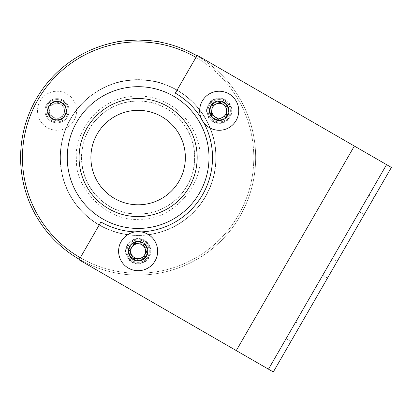 <?xml version="1.0" encoding="UTF-8"?>
<svg xmlns="http://www.w3.org/2000/svg" width="412" height="412" viewBox="0 0 412 412"><rect width="100%" height="100%" fill="white"/><g stroke="black" fill="none" stroke-linecap="round" stroke-linejoin="round"><path stroke-width="0.31" stroke-dasharray="2.06 1.54" d="M79.083 157.564A59.045 59.045 0 0 1 138.128 98.52A59.045 59.045 0 0 1 197.173 157.564A59.045 59.045 0 0 1 138.128 216.609A59.045 59.045 0 0 1 79.083 157.564M219.205 120.052A9.296 9.296 0 0 1 209.904 110.756A9.296 9.296 0 0 1 219.205 101.455A9.296 9.296 0 0 1 228.5 110.756A9.296 9.296 0 0 1 219.205 120.052A9.296 9.296 0 0 1 209.904 110.756A9.296 9.296 0 0 1 219.205 101.455A9.296 9.296 0 0 1 228.5 110.756A9.296 9.296 0 0 1 219.205 120.052M57.057 120.052A9.296 9.296 0 0 1 47.761 110.756A9.296 9.296 0 0 1 57.057 101.455A9.296 9.296 0 0 1 66.358 110.756A9.296 9.296 0 0 1 57.057 120.052M138.128 260.477A9.296 9.296 0 0 1 128.832 251.176A9.296 9.296 0 0 1 138.128 241.88A9.296 9.296 0 0 1 147.429 251.176A9.296 9.296 0 0 1 138.128 260.477A9.296 9.296 0 0 1 128.832 251.176A9.296 9.296 0 0 1 138.128 241.88A9.296 9.296 0 0 1 147.429 251.176A9.296 9.296 0 0 1 138.128 260.477M160.072 82.797C158.775 81.725 151.462 80.675 138.128 79.645A77.92 77.92 0 0 1 216.048 157.564A77.92 77.92 0 0 1 138.128 235.484A77.92 77.92 0 0 1 60.209 157.564A77.92 77.92 0 0 1 138.128 79.645A77.92 77.92 0 0 1 216.048 157.564A77.92 77.92 0 0 1 138.128 235.484A77.92 77.92 0 0 1 60.209 157.564A77.92 77.92 0 0 1 138.128 79.645C124.795 80.68 117.477 81.73 116.184 82.797C117.472 81.73 124.785 80.68 138.128 79.645C151.472 80.68 158.785 81.73 160.072 82.797L160.072 42.101C158.775 41.406 151.456 40.716 138.128 40.031A117.528 117.528 0 0 1 255.661 157.564A117.528 117.528 0 0 1 138.128 275.092A117.528 117.528 0 0 0 196.895 55.78M116.184 82.797L116.184 42.101C117.487 41.406 124.8 40.716 138.128 40.031A117.528 117.528 0 0 0 20.6 157.564A117.528 117.528 0 0 0 138.128 275.092A117.528 117.528 0 0 1 79.367 259.349M80.294 257.737A115.669 115.669 0 0 0 249.857 187.501A115.669 115.669 0 0 0 195.963 57.392M138.128 101.105A56.459 56.459 0 0 0 81.669 157.564A56.459 56.459 0 0 0 138.128 214.024A56.459 56.459 0 0 0 194.588 157.564A56.459 56.459 0 0 0 138.128 101.105M138.128 204.8A47.236 47.236 0 0 1 90.892 157.564A47.236 47.236 0 0 1 138.128 110.328A47.236 47.236 0 0 1 185.364 157.564A47.236 47.236 0 0 1 138.128 204.8M138.128 228.433A70.869 70.869 0 0 0 209.002 157.564A70.869 70.869 0 0 0 138.128 86.69A70.869 70.869 0 0 0 67.259 157.564A70.869 70.869 0 0 0 138.128 228.433M197.157 156.169A59.045 59.045 0 0 1 167.653 208.699A59.045 59.045 0 0 1 79.104 158.955A59.045 59.045 0 0 1 108.608 106.43A59.045 59.045 0 0 1 197.157 156.169M148.598 245.135A12.087 12.087 0 0 1 144.174 261.646A12.087 12.087 0 0 1 127.663 257.222A12.087 12.087 0 0 1 132.087 240.711A12.087 12.087 0 0 1 148.598 245.135A12.087 12.087 0 0 1 144.174 261.646A12.087 12.087 0 0 1 127.663 257.222A12.087 12.087 0 0 1 132.087 240.711A12.087 12.087 0 0 1 148.598 245.135M67.527 104.71A12.087 12.087 0 0 1 63.103 121.226A12.087 12.087 0 0 1 46.587 116.802A12.087 12.087 0 0 1 51.011 100.286A12.087 12.087 0 0 1 67.527 104.71A12.087 12.087 0 0 1 63.103 121.226A12.087 12.087 0 0 1 46.587 116.802A12.087 12.087 0 0 1 51.011 100.286A12.087 12.087 0 0 1 67.527 104.71M229.669 104.71A12.087 12.087 0 0 1 225.246 121.226A12.087 12.087 0 0 1 208.735 116.802A12.087 12.087 0 0 1 213.159 100.286A12.087 12.087 0 0 1 229.669 104.71A12.087 12.087 0 0 1 225.246 121.226A12.087 12.087 0 0 1 208.735 116.802A12.087 12.087 0 0 1 213.159 100.286A12.087 12.087 0 0 1 229.669 104.71M205.449 118.697A77.734 77.734 0 0 0 99.261 90.243A77.734 77.734 0 0 0 70.812 196.431A77.734 77.734 0 0 0 176.995 224.88A77.734 77.734 0 0 0 205.449 118.697A77.734 77.734 0 0 0 99.261 90.243A77.734 77.734 0 0 0 70.812 196.431A77.734 77.734 0 0 0 176.995 224.88A77.734 77.734 0 0 0 205.449 118.697M238.301 99.73A115.669 115.669 0 0 0 80.294 57.392A115.669 115.669 0 0 0 37.956 215.399A115.669 115.669 0 0 1 80.294 57.392A115.669 115.669 0 0 1 238.301 99.73A115.669 115.669 0 0 1 195.963 257.737A115.669 115.669 0 0 1 37.956 215.399A115.669 115.669 0 0 0 195.963 257.737A115.669 115.669 0 0 0 238.301 99.73M239.913 98.798A117.528 117.528 0 0 0 79.367 55.78A117.528 117.528 0 0 0 36.344 216.326A117.528 117.528 0 0 0 196.895 259.349A117.528 117.528 0 0 0 239.913 98.798A117.528 117.528 0 0 0 79.367 55.78A117.528 117.528 0 0 0 36.344 216.326A117.528 117.528 0 0 0 196.895 259.349A117.528 117.528 0 0 0 239.913 98.798M167.653 208.699A59.045 59.045 0 0 1 86.994 187.084A59.045 59.045 0 0 1 108.608 106.43A59.045 59.045 0 0 1 189.263 128.039A59.045 59.045 0 0 1 167.653 208.699M161.746 198.471A47.236 47.236 0 0 1 97.222 181.182A47.236 47.236 0 0 1 114.51 116.658A47.236 47.236 0 0 1 179.035 133.946A47.236 47.236 0 0 1 161.746 198.471A47.236 47.236 0 0 0 179.035 133.946A47.236 47.236 0 0 0 90.898 158.12A47.236 47.236 0 0 0 115.484 199.017M187.172 129.25A56.624 56.624 0 0 1 166.443 206.603A56.624 56.624 0 0 1 89.09 185.874A56.624 56.624 0 0 1 109.819 108.521A56.624 56.624 0 0 1 187.172 129.25M212.88 121.705A12.643 12.643 0 0 0 230.154 117.08A12.643 12.643 0 0 0 225.524 99.802A12.643 12.643 0 0 0 208.251 104.432A12.643 12.643 0 0 0 212.88 121.705A12.643 12.643 0 0 0 230.154 117.08A12.643 12.643 0 0 0 225.524 99.802A12.643 12.643 0 0 0 208.251 104.432A12.643 12.643 0 0 0 212.88 121.705M131.809 262.13A12.643 12.643 0 0 0 149.082 257.5A12.643 12.643 0 0 0 144.452 240.227A12.643 12.643 0 0 0 127.179 244.857A12.643 12.643 0 0 0 131.809 262.13A12.643 12.643 0 0 0 149.082 257.5A12.643 12.643 0 0 0 144.452 240.227A12.643 12.643 0 0 0 127.179 244.857A12.643 12.643 0 0 0 131.809 262.13M290.887 330.362L286.057 338.741L290.887 330.362M295.723 333.154L290.887 341.527L295.723 333.154M364.162 203.456L359.326 211.83L364.162 203.456M368.992 206.247L364.156 214.621L368.992 206.247M327.525 266.909L322.689 275.283L327.525 266.909M332.355 269.7L337.191 261.326L332.355 269.7M391.4 167.432L197.173 55.296L175.321 93.143A74.387 74.387 0 0 1 202.55 194.758A74.387 74.387 0 0 1 100.935 221.986L79.083 259.828L273.311 371.969L268.48 369.178L386.569 164.645L391.4 167.432L273.311 371.969M135.105 231.889A74.387 74.387 0 0 0 141.156 231.889M204.012 123.023A74.387 74.387 0 0 0 200.984 117.781M147.336 257.479A11.16 11.16 0 0 1 131.825 260.384A11.16 11.16 0 0 1 128.925 244.872A11.16 11.16 0 0 1 144.432 241.973A11.16 11.16 0 0 1 147.336 257.479A11.16 11.16 0 0 0 144.432 241.973A11.16 11.16 0 0 0 128.925 244.872A11.16 11.16 0 0 0 131.825 260.384A11.16 11.16 0 0 0 147.336 257.479M145.637 256.315A9.095 9.095 0 0 0 143.268 243.672A9.095 9.095 0 0 0 130.625 246.041A9.095 9.095 0 0 0 132.988 258.685A9.095 9.095 0 0 0 145.637 256.315M154.243 262.212A19.529 19.529 0 0 0 149.165 235.067A19.529 19.529 0 0 0 122.019 240.145A19.529 19.529 0 0 0 127.097 267.29A19.529 19.529 0 0 0 154.243 262.212M141.841 258.927L133.277 258.262L129.564 250.517L134.42 243.43L142.985 244.089L146.693 251.835L141.841 258.927M212.752 119.861A11.16 11.16 0 0 1 210.099 104.303A11.16 11.16 0 0 1 225.652 101.651A11.16 11.16 0 0 1 228.305 117.209A11.16 11.16 0 0 1 212.752 119.861A11.16 11.16 0 0 0 228.305 117.209A11.16 11.16 0 0 0 225.652 101.651A11.16 11.16 0 0 0 210.099 104.303A11.16 11.16 0 0 0 212.752 119.861M213.941 118.177A9.095 9.095 0 0 0 226.626 116.014A9.095 9.095 0 0 0 224.463 103.335A9.095 9.095 0 0 0 211.783 105.498A9.095 9.095 0 0 0 213.941 118.177M207.911 126.685A19.529 19.529 0 0 0 235.134 122.045A19.529 19.529 0 0 0 230.493 94.827A19.529 19.529 0 0 0 203.27 99.467A19.529 19.529 0 0 0 207.911 126.685M211.397 114.34L212.195 105.791L219.998 102.202L227.007 107.171L226.209 115.721L218.406 119.31L211.397 114.34M61.373 104.694A7.437 7.437 0 0 1 64.463 111.461L64.869 107.187L57.871 102.207L50.058 105.776L49.244 114.325L56.243 119.305L64.056 115.736L64.869 107.187L57.871 102.207L53.967 103.989A7.437 7.437 0 0 1 61.373 104.694M49.651 110.05A7.437 7.437 0 0 1 53.967 103.989L50.058 105.776L49.244 114.325L52.741 116.817L56.243 119.305L60.147 117.523L64.056 115.736L64.463 111.461A7.437 7.437 0 0 1 52.741 116.817A7.437 7.437 0 0 1 49.651 110.05M68.165 111.817A11.16 11.16 0 0 0 58.118 99.647A11.16 11.16 0 0 0 45.948 109.695A11.16 11.16 0 0 0 55.996 121.864A11.16 11.16 0 0 0 68.165 111.817A11.16 11.16 0 0 1 55.996 121.864A11.16 11.16 0 0 1 45.948 109.695A11.16 11.16 0 0 1 58.118 99.647A11.16 11.16 0 0 1 68.165 111.817M76.493 112.61A19.529 19.529 0 0 1 55.203 130.192A19.529 19.529 0 0 1 37.621 108.902A19.529 19.529 0 0 1 58.911 91.32A19.529 19.529 0 0 1 76.493 112.61A19.529 19.529 0 0 1 55.203 130.192A19.529 19.529 0 0 1 37.621 108.902A19.529 19.529 0 0 1 58.911 91.32A19.529 19.529 0 0 1 76.493 112.61M56.13 120.474A9.764 9.764 0 0 1 47.339 109.829A9.764 9.764 0 0 1 57.984 101.038A9.764 9.764 0 0 1 66.775 111.683A9.764 9.764 0 0 1 56.13 120.474M142.444 245.119A7.437 7.437 0 0 1 145.534 251.887L145.941 247.607L138.947 242.627L131.134 246.196L130.316 254.745L137.314 259.73L145.127 256.161L145.941 247.607L138.947 242.627L135.038 244.414A7.437 7.437 0 0 1 142.444 245.119M130.722 250.47A7.437 7.437 0 0 1 135.038 244.414L131.134 246.196L130.316 254.745L137.314 259.73L145.127 256.161L145.534 251.887A7.437 7.437 0 0 1 133.818 257.237A7.437 7.437 0 0 1 130.722 250.47M149.237 252.237A11.16 11.16 0 0 0 139.189 240.072A11.16 11.16 0 0 0 127.025 250.12A11.16 11.16 0 0 0 137.072 262.284A11.16 11.16 0 0 0 149.237 252.237A11.16 11.16 0 0 1 137.072 262.284A11.16 11.16 0 0 1 127.025 250.12A11.16 11.16 0 0 1 139.189 240.072A11.16 11.16 0 0 1 149.237 252.237M147.182 252.041A9.095 9.095 0 0 1 137.268 260.235A9.095 9.095 0 0 1 129.074 250.316A9.095 9.095 0 0 1 138.993 242.122A9.095 9.095 0 0 1 147.182 252.041M157.569 253.03A19.529 19.529 0 0 1 136.274 270.617A19.529 19.529 0 0 1 118.692 249.322A19.529 19.529 0 0 1 139.982 231.74A19.529 19.529 0 0 1 157.569 253.03A19.529 19.529 0 0 1 136.274 270.617A19.529 19.529 0 0 1 118.692 249.322A19.529 19.529 0 0 1 139.982 231.74A19.529 19.529 0 0 1 157.569 253.03M137.201 260.899A9.764 9.764 0 0 1 128.41 250.249A9.764 9.764 0 0 1 139.055 241.458A9.764 9.764 0 0 1 147.846 252.103A9.764 9.764 0 0 1 137.201 260.899M223.515 104.694A7.437 7.437 0 0 1 226.605 111.461L227.017 107.187L220.018 102.207L212.206 105.776L211.392 114.325L218.386 119.305L226.198 115.736L227.017 107.187L220.018 102.207L216.109 103.989A7.437 7.437 0 0 1 223.515 104.694M211.799 110.05A7.437 7.437 0 0 1 216.109 103.989L212.206 105.776L211.392 114.325L214.889 116.817L218.386 119.305L222.295 117.523L226.198 115.736L226.605 111.461A7.437 7.437 0 0 1 214.889 116.817A7.437 7.437 0 0 1 211.799 110.05M230.308 111.817A11.16 11.16 0 0 0 220.26 99.647A11.16 11.16 0 0 0 208.096 109.695A11.16 11.16 0 0 0 218.144 121.864A11.16 11.16 0 0 0 230.308 111.817A11.16 11.16 0 0 1 218.144 121.864A11.16 11.16 0 0 1 208.096 109.695A11.16 11.16 0 0 1 220.26 99.647A11.16 11.16 0 0 1 230.308 111.817M228.258 111.621A9.095 9.095 0 0 1 218.339 119.81A9.095 9.095 0 0 1 210.146 109.891A9.095 9.095 0 0 1 220.065 101.702A9.095 9.095 0 0 1 228.258 111.621M238.641 112.61A19.529 19.529 0 0 1 217.351 130.192A19.529 19.529 0 0 1 199.763 108.902A19.529 19.529 0 0 1 221.059 91.32A19.529 19.529 0 0 1 238.641 112.61A19.529 19.529 0 0 1 217.351 130.192A19.529 19.529 0 0 1 199.763 108.902A19.529 19.529 0 0 1 221.059 91.32A19.529 19.529 0 0 1 238.641 112.61M218.278 120.474A9.764 9.764 0 0 1 209.481 109.829A9.764 9.764 0 0 1 220.132 101.038A9.764 9.764 0 0 1 228.923 111.683A9.764 9.764 0 0 1 218.278 120.474M199.758 156.107C203.234 186.533 170.141 221.229 139.586 219.194C109.159 222.671 74.464 189.577 76.498 159.017C73.599 141.048 91.078 97.85 136.676 95.934C182.31 95.697 201.813 138.02 199.758 156.107M79.104 158.955A59.045 59.045 0 0 1 108.608 106.43M354.356 146.049L236.272 350.581M128.158 244.347A12.087 12.087 0 0 0 131.299 261.151A12.087 12.087 0 0 0 148.104 258.005A12.087 12.087 0 0 0 144.957 241.205A12.087 12.087 0 0 0 128.158 244.347M226.193 100.894A12.087 12.087 0 0 0 209.342 103.767A12.087 12.087 0 0 0 212.211 120.618A12.087 12.087 0 0 0 229.067 117.744A12.087 12.087 0 0 0 226.193 100.894M45.026 109.607A12.087 12.087 0 0 1 58.205 98.72A12.087 12.087 0 0 1 69.092 111.904A12.087 12.087 0 0 1 55.908 122.786A12.087 12.087 0 0 1 45.026 109.607M126.098 250.032A12.087 12.087 0 0 1 139.277 239.145A12.087 12.087 0 0 1 150.164 252.324A12.087 12.087 0 0 1 136.98 263.211A12.087 12.087 0 0 1 126.098 250.032M207.169 109.607A12.087 12.087 0 0 1 220.348 98.72A12.087 12.087 0 0 1 231.235 111.904A12.087 12.087 0 0 1 218.056 122.786A12.087 12.087 0 0 1 207.169 109.607M290.887 341.527L286.057 338.741M364.156 214.621L359.326 211.83M327.519 278.074L322.689 275.283M337.191 261.326L332.36 258.535M373.828 197.873L368.992 195.082M300.554 324.78L295.723 321.988"/><path stroke-width="0.62" d="M160.778 116.112A47.236 47.236 0 0 1 138.128 204.8A47.236 47.236 0 0 1 92.365 145.879A47.236 47.236 0 0 1 160.778 116.112A47.236 47.236 0 0 0 92.365 145.879A47.236 47.236 0 0 0 161.746 198.471M166.438 105.745A59.045 59.045 0 0 1 197.173 157.564A59.045 59.045 0 0 1 109.824 209.378A59.045 59.045 0 0 1 79.083 157.564A59.045 59.045 0 0 1 166.438 105.745M209.002 157.564A70.869 70.869 0 0 0 138.128 86.69A70.869 70.869 0 0 0 67.259 157.564A70.869 70.869 0 0 0 138.128 228.433A70.869 70.869 0 0 0 209.002 157.564M57.057 120.052A9.296 9.296 0 0 1 47.761 110.756A9.296 9.296 0 0 1 57.057 101.455A9.296 9.296 0 0 1 66.358 110.756A9.296 9.296 0 0 1 57.057 120.052M160.072 42.101C158.79 41.406 151.477 40.721 138.128 40.031C124.795 40.716 117.482 41.406 116.184 42.101M196.895 55.78A117.528 117.528 0 0 0 24.607 127.143A117.528 117.528 0 0 0 79.367 259.349M195.963 57.392A115.669 115.669 0 0 0 26.399 127.627A115.669 115.669 0 0 0 80.294 257.737M135.105 231.889A74.387 74.387 0 0 1 100.935 221.986L79.083 259.828L236.272 350.581L354.356 146.049L197.173 55.296L175.321 93.143A74.387 74.387 0 0 1 200.984 117.781M141.156 231.889A74.387 74.387 0 0 0 204.012 123.023M354.356 146.049L391.4 167.432L273.311 371.969L236.272 350.581M386.569 164.645L268.48 369.178M137.557 258.592A7.437 7.437 0 0 0 144.839 247.962A7.437 7.437 0 0 0 131.995 246.973A7.437 7.437 0 0 0 137.557 258.592M149.165 235.067A19.529 19.529 0 0 0 122.019 240.145A19.529 19.529 0 0 0 127.097 267.29A19.529 19.529 0 0 0 154.243 262.212A19.529 19.529 0 0 0 149.165 235.067M143.644 243.121A9.764 9.764 0 0 0 130.074 245.66A9.764 9.764 0 0 0 132.613 259.236A9.764 9.764 0 0 0 146.183 256.691A9.764 9.764 0 0 0 143.644 243.121M146.693 251.835L141.841 258.927L133.277 258.262L129.564 250.517L134.42 243.43L142.985 244.089L146.693 251.835M211.794 110.066A7.437 7.437 0 0 0 222.31 117.513A7.437 7.437 0 0 0 223.505 104.689A7.437 7.437 0 0 0 211.794 110.066M235.134 122.045A19.529 19.529 0 0 0 230.493 94.827A19.529 19.529 0 0 0 203.27 99.467A19.529 19.529 0 0 0 207.911 126.685A19.529 19.529 0 0 0 235.134 122.045M227.167 116.4A9.764 9.764 0 0 0 224.849 102.789A9.764 9.764 0 0 0 211.238 105.112A9.764 9.764 0 0 0 213.555 118.723A9.764 9.764 0 0 0 227.167 116.4M218.406 119.31L211.397 114.34L212.195 105.791L219.998 102.202L227.007 107.171L226.209 115.721L218.406 119.31M66.111 111.621A9.095 9.095 0 0 1 56.192 119.81A9.095 9.095 0 0 1 48.003 109.891A9.095 9.095 0 0 1 57.922 101.702A9.095 9.095 0 0 1 66.111 111.621"/></g></svg>
